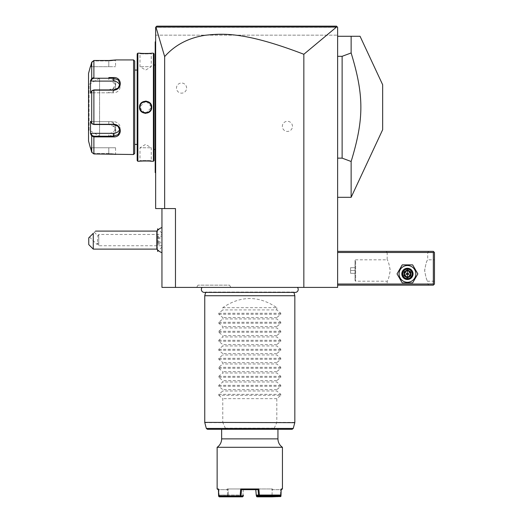 <?xml version="1.0" encoding="UTF-8"?>
<svg xmlns="http://www.w3.org/2000/svg" width="523" height="523" viewBox="0 0 523 523"><rect width="100%" height="100%" fill="white"/><g stroke="black" fill="none" stroke-linecap="round" stroke-linejoin="round"><path stroke-width="0.39" stroke-dasharray="2.62 1.96" d="M303.843 287.402L337.623 287.402L337.623 27.274L337.623 35.159L337.623 27.274L155.893 27.033L164.66 56.595C174.917 45.024 188.378 37.924 205.036 35.296C223.354 33.25 245.575 31.936 303.843 54.268L303.843 287.402L161.953 287.402L161.953 208.572L175.466 208.572L175.466 287.402M202.185 287.402L297.391 287.402L202.185 287.402M230.82 287.402L196.687 287.402L230.82 287.402L229.519 285.146L197.988 285.146L229.519 285.146M337.623 284.022L337.623 251.367L337.623 284.022L433.338 284.022L433.338 252.491L337.623 252.491M337.623 36.283L337.623 197.315L337.623 36.283L351.136 36.283L351.136 52.96L342.127 56.314L337.623 56.314M303.843 54.268L336.511 27.046L337.623 27.274L336.498 26.15L156.776 26.15L155.651 27.274L155.651 208.572L164.66 208.572L164.66 56.595M161.953 208.572L164.66 208.572M292.468 126.37A5.067 5.067 0 0 0 287.402 121.303A5.067 5.067 0 0 0 282.335 126.37A5.067 5.067 0 0 0 287.402 131.436A5.067 5.067 0 0 0 292.468 126.37M186.613 88.086A5.067 5.067 0 0 0 181.546 83.02A5.067 5.067 0 0 0 176.48 88.086A5.067 5.067 0 0 0 181.546 93.153A5.067 5.067 0 0 0 186.613 88.086M161.953 242.587L161.953 233.166L161.953 242.587M161.953 240.103L161.953 252.707L161.953 240.103M156.776 26.15L155.651 27.274L155.651 35.159L337.623 35.159L155.651 35.159L155.651 27.274L337.623 27.274L336.498 26.15L160.352 26.15M155.651 110.536L155.651 99.37L155.651 110.536L155.2 110.497L155.2 172.087L155.651 172.538L155.651 160.156L155.651 172.989L155.2 172.538L155.651 172.989M155.651 99.37L155.651 41.912L155.651 99.37L155.2 99.37L155.2 110.497M155.651 41.467L155.2 41.912L155.651 41.467L155.2 41.912L155.2 99.37M155.651 115.086L155.651 160.156L155.651 115.086L155.2 115.086M170.439 26.15L181.912 26.15M193.66 26.15L263.566 26.15M284.192 26.15L308.034 26.15M334.289 26.15L336.498 26.15M336.511 27.046L155.939 27.052M155.651 103.914L155.2 103.959M155.2 42.363L155.651 41.912L155.2 42.363M155.2 107.228L155.2 63.76L155.2 107.228M155.651 107.228L155.651 64.211L155.651 107.228M155.651 149.454L155.651 65.002L155.651 149.454L155.2 149.454M155.651 65.002L155.2 65.002M154.069 149.454L154.069 65.002L154.069 149.454M154.069 53.849L154.069 160.607M153.396 53.176L153.396 161.28M139.543 161.28L139.994 160.829L139.543 161.28L139.994 160.829L139.994 147.767L151.258 147.767L139.994 147.767L145.616 144.387L151.258 147.767L151.258 160.829C151.611 160.456 139.648 160.456 139.994 160.829C139.648 160.456 151.611 160.456 151.258 160.829L151.52 161.261M150.114 161.123L148.918 161.032M147.95 160.979L146.179 160.934M146.12 160.934L143.884 160.96M143.74 160.966L142.498 161.025M141.19 161.117L140.157 161.215M139.987 161.228L139.576 161.274M137.856 53.176L137.856 161.28M151.709 53.176L151.258 53.627L151.709 53.176L151.258 53.627L151.258 66.689L139.994 66.689L151.258 66.689L145.636 70.069L139.994 66.689L139.994 53.627C139.648 54 151.611 54 151.258 53.627C151.611 54 139.648 54 139.994 53.627L139.576 53.183M141.105 53.333L142.537 53.438M143.675 53.49L144.577 53.516M145.106 53.523L147.218 53.503M147.277 53.496L148.957 53.418M150.114 53.333L151.52 53.196M145.623 113.36L151.709 107.228L146.27 101.129M145.623 101.096L139.543 107.228L144.982 113.328M137.183 53.849L137.183 160.607M137.183 144.387L137.183 70.069L137.183 144.387M134.705 144.387L134.705 70.069L134.705 144.387M134.705 61.06L134.705 153.396M133.581 59.929L133.581 154.52M91.492 135.601L91.708 136.013L92.146 135.549L93.885 136.222L108.804 136.222L108.804 136.895C118.067 137.654 118.087 124.154 108.804 124.291L93.885 124.291L91.708 123.493L92.198 123.931M90.982 81.104L90.518 80.699L90.518 93.218L91.708 90.963L93.885 90.165L108.804 90.165C118.048 90.322 118.106 76.816 108.804 77.561L108.804 78.234L93.885 78.234L92.146 78.908L90.982 81.104L108.804 81.104A6.753 5.851 180 0 1 115.563 86.955A6.753 5.851 180 0 1 108.804 92.806L108.804 89.936L113.569 88.093L115.563 83.804L113.576 79.797L108.804 78.234L108.804 81.104M109.091 60.491L110.549 60.465M111.432 60.42L112.144 60.374M112.635 60.335L113.328 60.276M113.936 60.21L114.419 60.152M114.792 60.106L115.825 59.962M115.563 147.767L108.804 147.767L115.563 147.767L115.563 154.069L116.008 154.52L115.563 154.069L108.804 153.514L93.885 153.514L108.804 153.514L115.563 154.069L115.799 154.488M114.805 154.35L114.413 154.305M113.962 154.246L113.328 154.18M112.661 154.122L112.112 154.076M111.451 154.037L110.536 153.991M109.091 153.958L93.885 153.958L91.708 152.278L93.885 153.514L92.146 152.16L90.982 147.767L108.804 147.767L108.804 153.514L108.804 147.767L90.982 147.767L92.146 152.16L91.708 152.278L91.708 136.013L93.885 136.895L93.885 136.222M108.804 136.222L113.569 134.659L115.563 130.652L113.569 126.363L108.804 124.52L93.885 124.52L92.146 123.846L90.982 121.643L108.804 121.643A6.753 5.851 0 0 1 115.563 127.494A6.753 5.851 0 0 1 108.804 133.345L108.804 136.222M91.95 123.768L92.362 124.095L91.95 123.768M92.146 135.549L90.982 133.345L90.518 133.757L90.518 121.238L91.708 123.493L91.708 90.963L93.885 89.936L108.804 90.165M92.198 90.525L90.982 92.806L113.308 92.806A6.753 5.851 180 0 0 120.068 86.955A6.753 5.851 180 0 0 119.819 85.393M91.708 78.443L91.708 62.178L93.885 60.498L93.885 77.561L91.708 78.443L92.146 78.908M92.146 62.289L93.885 60.943L108.804 60.943L115.563 60.38L108.804 60.943L93.885 60.943L92.146 62.289L90.982 66.689L92.146 62.289L91.708 62.178L92.146 62.289M90.518 147.767L90.982 147.767L90.518 147.767M88.537 73.442L88.537 141.007M90.839 80.091L90.656 80.437M90.656 134.019L90.839 134.359M90.982 133.345L108.804 133.345M108.804 92.806L90.982 92.806L90.518 93.218L92.146 90.61M90.982 66.689L115.563 66.689L108.804 66.689L108.804 60.943L108.804 66.689L90.982 66.689M120.068 130.652L120.068 127.494A6.753 5.851 0 0 0 113.308 121.643L90.982 121.643L92.146 123.846M120.068 127.494A6.753 5.851 0 0 1 119.819 129.063M88.537 130.534L88.537 83.915L88.537 130.534M88.982 130.09L88.982 84.366A0.451 0.451 0 0 1 88.537 83.915M99.573 78.287L89.041 84.366L89.041 130.09L99.573 136.17L99.573 78.287L99.573 136.17M151.245 106.888A5.629 5.629 0 0 0 151.219 106.555M151.167 106.215A5.629 5.629 0 0 0 151.095 105.888M149.611 103.247A5.629 5.629 0 0 0 149.101 102.796M147.296 101.854A5.629 5.629 0 0 0 146.636 101.691M145.969 101.606A5.629 5.629 0 0 0 145.289 101.606M144.283 101.763A5.629 5.629 0 0 0 143.956 101.854M142.151 102.796A5.629 5.629 0 0 0 141.641 103.247M140.157 105.888A5.629 5.629 0 0 0 140.086 106.221M140.04 106.555A5.629 5.629 0 0 0 140.007 106.888M151.245 107.568A5.629 5.629 0 0 1 151.219 107.901M151.167 108.235A5.629 5.629 0 0 1 151.095 108.568M149.611 111.209A5.629 5.629 0 0 1 149.101 111.661M147.296 112.602A5.629 5.629 0 0 1 146.636 112.765M145.969 112.85A5.629 5.629 0 0 1 145.289 112.85M144.616 112.765A5.629 5.629 0 0 1 143.956 112.602M142.151 111.661A5.629 5.629 0 0 1 141.641 111.209M140.157 108.568A5.629 5.629 0 0 1 140.086 108.235M140.04 107.901A5.629 5.629 0 0 1 140.007 107.568M139.994 107.228C139.641 114.485 151.611 114.491 151.258 107.228C151.611 99.965 139.641 99.965 139.994 107.228A5.629 5.629 0 0 1 145.629 101.599A5.629 5.629 0 0 1 151.258 107.228A5.629 5.629 0 0 1 145.629 112.857A5.629 5.629 0 0 1 139.994 107.228L139.543 107.228M157.606 249.974L157.632 230.212L157.632 249.994M157.632 228.845L157.632 251.367L157.606 228.845M157.606 235.651L157.606 244.561L157.606 235.651L158.057 236.161L158.057 244.045L158.057 236.161L161.888 236.161L161.953 243.895L161.953 236.311M157.606 238.495L161.888 238.678L161.888 242.62L157.606 242.947M157.606 237.259L161.953 237.684M157.606 241.718L161.888 241.534L161.953 238.73M157.606 244.561L158.057 244.045L161.888 244.045L161.953 241.476M161.953 243.895L161.953 242.522M156.763 231.094L156.763 249.111M93.264 249.111L93.264 233.35C96.324 230.283 96.324 230.283 93.264 233.35L88.76 237.854L88.76 244.607M97.906 243.038L96.722 244.221L97.906 243.038L97.468 240.103L97.945 235.893L97.468 240.103L97.906 243.038C97.873 244.607 97.873 244.607 97.906 243.038C97.873 244.607 97.873 244.607 97.906 243.038M94.336 232.277L97.945 235.893L98.769 234.474L98.769 245.738L98.769 234.474L161.953 234.474M89.557 237.056L96.722 244.221L97.893 244.221L98.769 245.738L161.953 245.738M433.338 284.022L433.9 284.584L433.338 285.146L337.623 285.146M386.046 285.146L428.834 285.146L386.046 285.146L387.17 284.022L427.709 284.022L387.17 284.022L387.17 281.204C388.19 280.446 389.204 276.791 390.223 270.241C389.099 263.945 388.079 260.467 387.17 259.813C388.19 260.572 389.204 264.226 390.223 270.777C389.099 277.072 388.079 280.55 387.17 281.204L355.64 281.204L355.032 280.596L355.032 260.421L355.032 280.596L355.032 260.421L355.64 259.813L355.64 281.204L355.64 259.813L387.17 259.813L387.17 252.491L427.709 252.491L387.17 252.491L386.046 251.367L428.834 251.367L386.046 251.367M415.818 273.889A8.375 8.375 0 0 0 407.437 265.514A8.375 8.375 0 0 0 399.062 273.889A8.375 8.375 0 0 0 407.437 282.263A8.375 8.375 0 0 0 415.818 273.889A8.375 8.375 0 0 0 407.437 265.514A8.375 8.375 0 0 0 399.062 273.889A8.375 8.375 0 0 0 407.437 282.263A8.375 8.375 0 0 0 415.818 273.889A8.375 8.375 0 0 0 407.437 265.514A8.375 8.375 0 0 0 399.062 273.889A8.375 8.375 0 0 0 407.437 282.263A8.375 8.375 0 0 0 415.818 273.889M433.9 284.584L434.463 284.022L434.463 252.491L433.338 251.367L337.623 251.367M433.9 251.929L433.338 252.491M434.463 259.813L434.463 281.204L434.463 259.813L427.709 259.813C426.69 260.572 425.676 264.226 424.656 270.777C425.781 277.072 426.801 280.55 427.709 281.204C426.69 280.446 425.676 276.791 424.656 270.241C425.781 263.945 426.801 260.467 427.709 259.813L427.709 252.491L428.834 251.367M434.463 281.204L427.709 281.204L427.709 284.022L428.834 285.146M402.71 273.889C402.422 279.988 412.457 279.988 412.17 273.889C412.457 267.789 402.422 267.789 402.71 273.889C402.422 267.789 412.457 267.789 412.17 273.889C412.457 279.988 402.422 279.988 402.71 273.889A4.727 4.727 0 0 1 407.437 269.155A4.727 4.727 0 0 1 412.17 273.889A4.727 4.727 0 0 1 407.437 278.615A4.727 4.727 0 0 1 402.71 273.889A4.727 4.727 0 0 1 407.437 269.155A4.727 4.727 0 0 1 412.17 273.889A4.727 4.727 0 0 1 407.437 278.615A4.727 4.727 0 0 1 402.71 273.889M355.078 280.596L355.078 260.421M355.078 267.691L355.078 273.326L355.078 267.691L350.573 267.691L350.573 270.509L350.573 267.691L355.078 267.691M355.078 270.509L350.573 270.509L350.573 273.326L350.573 270.509L355.078 270.509M355.078 273.326L350.573 273.326L355.078 273.326M402.932 273.889A4.504 4.504 0 0 0 407.437 278.393A4.504 4.504 0 0 0 411.941 273.889A4.504 4.504 0 0 0 407.437 269.384A4.504 4.504 0 0 0 402.932 273.889A4.504 4.504 0 0 1 407.437 269.384A4.504 4.504 0 0 1 411.941 273.889A4.504 4.504 0 0 1 407.437 278.393A4.504 4.504 0 0 1 402.932 273.889M417.844 273.889L412.64 264.88L402.239 264.88L397.035 273.889L402.239 282.897L412.64 282.897L417.844 273.889L412.64 264.88L402.239 264.88L397.035 273.889L402.239 282.897L412.64 282.897L417.844 273.889L412.64 264.88L402.239 264.88L397.035 273.889L402.239 282.897L412.64 282.897L417.844 273.889M401.808 273.889A5.629 5.629 0 0 1 407.437 268.253A5.629 5.629 0 0 1 413.072 273.889A5.629 5.629 0 0 1 407.437 279.517A5.629 5.629 0 0 1 401.808 273.889A5.629 5.629 0 0 1 407.437 268.253A5.629 5.629 0 0 1 413.072 273.889A5.629 5.629 0 0 0 407.437 268.253A5.629 5.629 0 0 0 401.808 273.889A5.629 5.629 0 0 0 407.437 279.517A5.629 5.629 0 0 0 413.072 273.889A5.629 5.629 0 0 1 407.437 279.517A5.629 5.629 0 0 1 401.808 273.889M402.37 273.889A5.067 5.067 0 0 0 407.437 278.955A5.067 5.067 0 0 0 412.51 273.889A5.067 5.067 0 0 0 407.437 268.822A5.067 5.067 0 0 0 402.37 273.889M403.978 275.883L403.978 271.888L404.554 272.221L407.437 270.561L410.32 272.221L410.32 275.549L407.437 277.216L404.554 275.549L404.554 272.221L407.437 273.889L407.437 270.561L404.554 272.221L404.554 275.549L407.437 273.889L407.437 277.216L410.32 275.549L407.437 273.889L410.32 272.221L407.437 270.561L410.32 272.221L410.32 275.549L410.32 272.221L410.901 271.888L410.901 275.883L410.32 275.549L407.437 277.216L404.554 275.549L407.437 277.216L407.437 277.883L403.978 275.883L404.554 275.549L404.554 272.221L407.437 270.561L407.437 269.894L410.901 271.888M337.623 158.136L342.127 158.136L342.127 56.314M351.136 197.315L351.136 161.496L342.127 158.136M382.666 129.697L382.666 84.759M351.136 161.496C364.106 118.826 364.106 95.631 351.136 52.96M204.303 292.403A2.948 2.948 0 0 0 205.735 292.03L293.841 292.03A2.948 2.948 0 0 0 295.273 292.403L204.303 292.403M293.939 292.403L293.841 292.03L205.735 292.03L205.637 292.403M204.748 295.73L294.835 295.73M222.765 307.668L276.817 307.668C258.8 295.475 240.783 295.475 222.765 307.668L222.765 309.917L218.791 313.27L218.791 314.225L222.765 317.579L222.765 318.925L218.791 322.279L218.791 323.234L222.765 326.587L222.765 327.934L218.791 331.288L218.791 332.242L222.765 335.596L222.765 336.943L218.791 340.296L218.791 341.251L222.765 344.605L222.765 345.951L218.791 349.305L218.791 350.26L222.765 353.613L222.765 354.96L218.791 358.314L218.791 359.268L222.765 362.622L222.765 363.969L218.791 367.323L218.791 368.277L222.765 371.631L222.765 372.977L218.791 376.331L218.791 377.286L222.765 380.639L222.765 381.986L218.791 385.34L218.791 386.294L222.765 389.648L222.765 390.995L218.791 394.349L218.791 395.303L280.786 395.303L276.817 398.657L276.817 422.381L273.797 429.285L225.779 429.285L225.446 428.448L206.33 428.448M280.786 395.303L280.786 394.349L276.817 390.995L222.765 390.995M218.791 386.294L280.786 386.294L276.817 389.648L276.817 390.995M280.786 386.294L280.786 385.34L276.817 381.986L222.765 381.986M218.791 377.286L280.786 377.286L276.817 380.639L276.817 381.986M280.786 377.286L280.786 376.331L276.817 372.977L222.765 372.977M218.791 368.277L280.786 368.277L276.817 371.631L276.817 372.977M280.786 368.277L280.786 367.323L276.817 363.969L222.765 363.969M218.791 359.268L280.786 359.268L276.817 362.622L276.817 363.969M280.786 359.268L280.786 358.314L276.817 354.96L222.765 354.96M218.791 350.26L280.786 350.26L276.817 353.613L276.817 354.96M280.786 350.26L280.786 349.305L276.817 345.951L222.765 345.951M218.791 341.251L280.786 341.251L276.817 344.605L276.817 345.951M280.786 341.251L280.786 340.296L276.817 336.943L222.765 336.943M218.791 332.242L280.786 332.242L276.817 335.596L276.817 336.943M280.786 332.242L280.786 331.288L276.817 327.934L222.765 327.934M218.791 323.234L280.786 323.234L276.817 326.587L276.817 327.934M280.786 323.234L280.786 322.279L276.817 318.925L222.765 318.925M218.791 314.225L280.786 314.225L276.817 317.579L276.817 318.925M280.786 314.225L280.786 313.27L276.817 309.917L222.765 309.917M276.817 307.668L276.817 309.917M218.791 395.303L222.765 398.657L222.765 422.381L204.748 422.381M225.446 428.448L222.765 422.381M276.817 398.657L222.765 398.657M225.779 429.285L207.422 429.285M277.942 429.285L273.797 429.285M249.791 429.285L221.634 429.285M217.13 447.302L282.446 447.302M282.446 488.966L281.165 488.966L280.674 489.646L280.511 495.104L256.688 495.046L256.97 495.726M280.524 495.497L280.674 489.646L281.145 489.646L281.165 488.966L280.674 489.646L272.195 489.646C273.248 489.646 273.248 489.646 272.195 489.646C273.248 489.646 273.248 489.646 272.195 489.646L281.773 489.646M280.975 496.177L259.467 496.177L258.852 488.966L240.73 488.966L240.207 495.046L218.568 495.046L219.3 495.726L242.613 495.726L240.129 495.726L240.207 495.046M217.13 488.966L218.418 488.966L218.902 489.646L218.418 488.966L218.568 495.046M217.81 489.646L218.431 489.646M218.601 495.091L219.039 495.091L218.902 489.646L227.381 489.646L218.902 489.646L218.843 496.523M219.261 496.85L227.753 496.85L227.982 496.497L219.072 496.177M227.982 496.497L242.992 496.497M227.753 496.85L242.535 496.85M280.276 495.726L257.159 495.726M271.783 495.726L271.274 495.085M272.071 495.104L272.13 495.726M272.045 495.091L272.189 489.633L271.378 488.966L272.313 488.966L243.378 488.966L271.378 488.966L272.189 489.633L272.012 496.177M280.511 495.104L280.086 495.726M280.975 495.091L280.537 495.091M257.048 496.85L280.315 496.85M259.323 496.85L259.467 496.177M259.068 496.523L258.61 496.177L258.068 489.646L241.508 489.646L240.73 488.966M258.852 488.966L258.068 489.646L241.515 489.646M256.335 496.177L258.61 496.177M256.669 495.085L256.244 495.091L255.786 489.633L243.783 489.646L243.378 488.966L228.198 488.966L227.381 489.646C226.328 489.646 226.328 489.646 227.381 489.646C226.328 489.646 226.328 489.646 227.381 489.646L227.564 496.177M227.793 495.726L228.348 495.046L240.253 495.091M241.057 495.091L241.508 489.646L243.783 489.646L243.378 488.966L242.888 495.046M241.064 495.104L240.482 495.726M240.129 495.726L219.3 495.726M242.914 495.085L242.424 495.726M219.039 495.091L227.505 495.104L227.446 495.726M227.505 495.104L228.303 495.085M219.065 495.104L219.49 495.726M227.531 495.091L227.394 489.633L228.198 488.966L228.381 496.177M228.348 495.046L228.198 488.966L227.27 488.966L243.378 488.966L242.796 496.177M271.228 495.046L271.195 496.177M256.728 495.516L256.688 495.046M256.198 488.966L255.786 489.633L256.198 488.966M243.326 495.104L242.613 495.726M276.817 389.648L222.765 389.648M276.817 380.639L222.765 380.639M276.817 371.631L222.765 371.631M276.817 362.622L222.765 362.622M276.817 353.613L222.765 353.613M276.817 344.605L222.765 344.605M276.817 335.596L222.765 335.596M276.817 326.587L222.765 326.587M276.817 317.579L222.765 317.579M196.687 287.402L197.988 285.146M155.2 160.156L155.651 160.156M93.885 153.958L93.885 136.895M93.885 124.52L93.885 89.936M108.804 153.958L108.804 153.514L108.804 153.958M108.804 124.291L108.804 121.643M93.885 77.561L93.885 78.234M93.885 60.498L93.885 60.943L93.885 60.498M108.804 60.498L108.804 60.943L108.804 60.498M116.008 59.929L115.563 60.38L116.008 59.929L115.563 60.38L115.563 66.689M113.308 89.936L113.308 92.806M113.308 121.643L113.308 124.52M151.709 107.228L151.258 107.228M403.978 271.888L407.437 269.894M410.901 275.883L407.437 277.883M294.835 422.381L276.817 422.381M276.752 422.669L294.795 422.669M204.787 422.669L222.824 422.669M293.246 428.448L274.137 428.448M225.361 428.16L274.215 428.16M277.942 438.875L221.634 438.875M218.791 394.349L280.786 394.349M218.791 385.34L280.786 385.34M218.791 376.331L280.786 376.331M218.791 367.323L280.786 367.323M218.791 358.314L280.786 358.314M218.791 349.305L280.786 349.305M218.791 340.296L280.786 340.296M218.791 331.288L280.786 331.288M218.791 322.279L280.786 322.279M218.791 313.27L280.786 313.27M155.2 172.087L155.651 172.538M155.651 150.245L155.2 150.696M155.651 64.211L155.2 63.76M139.543 53.176L139.994 53.627L139.543 53.176M151.709 161.28L151.258 160.829L151.709 161.28M115.563 130.652L115.563 127.494M115.563 83.804L115.563 86.955M120.068 83.804L120.068 86.955M161.953 233.166L158.364 229.577M161.953 247.039L158.364 250.635M227.27 488.966L226.59 489.646M272.313 488.966L272.986 489.646"/><path stroke-width="0.78" d="M336.511 27.046L303.843 54.268C245.705 31.975 223.413 33.243 205.062 35.289C188.391 37.918 174.924 45.017 164.66 56.595L155.939 27.052L336.511 27.046L337.283 26.935L336.498 26.15L337.623 27.274L337.623 287.402L161.953 287.402L161.953 208.572M303.843 54.268L303.843 287.402M164.66 56.595L164.66 208.572L175.466 208.572L175.466 287.402M164.66 208.572L155.651 208.572L155.651 27.274L156.776 26.15L336.498 26.15M155.939 27.052L156.776 26.15M160.352 26.15L170.439 26.15M181.912 26.15L193.66 26.15M263.566 26.15L284.192 26.15M308.034 26.15L334.289 26.15M155.651 172.989L155.2 172.538L155.2 41.912L155.651 41.467M155.651 110.536L155.2 110.497M155.2 172.087L155.651 172.538M155.2 42.363L155.651 41.912L155.2 42.363M155.651 103.914L155.2 103.959M155.2 65.002L154.069 65.002M155.2 149.454L154.069 149.454M154.069 160.607L154.069 53.849L153.396 53.176L151.709 53.176C152.056 53.555 139.196 53.555 139.543 53.176L137.856 53.176L137.856 161.28L139.543 161.28C139.196 160.901 152.056 160.901 151.709 161.28L153.396 161.28L154.069 160.607M151.52 161.261L151.082 161.208M150.801 161.182L150.114 161.123M148.918 161.032L147.95 160.979M142.498 161.025L141.19 161.117M139.576 53.183L139.968 53.222M140.19 53.248L141.105 53.333M142.537 53.438L143.675 53.49M144.577 53.516L145.106 53.523M148.957 53.418L150.114 53.333M146.27 101.129L145.623 101.096M144.982 113.328L145.623 113.36M153.396 161.28L153.396 53.176M139.543 107.228C139.203 99.305 152.056 99.318 151.709 107.228C152.049 115.152 139.196 115.138 139.543 107.228L139.994 107.228C139.641 99.965 151.611 99.965 151.258 107.228C151.611 114.485 139.641 114.491 139.994 107.228A5.629 5.629 0 0 1 140.007 106.888M137.856 53.176L137.183 53.849L137.183 160.607L137.856 161.28M134.705 144.387L137.183 144.387M134.705 70.069L137.183 70.069M92.146 123.846L93.885 124.52L113.308 124.52L118.074 126.363L120.068 130.652L118.08 134.653L113.308 136.222L93.885 136.222L92.146 135.549L91.708 136.013L90.518 133.757L90.518 121.238L91.708 123.493L93.885 124.291L113.308 124.291C122.552 124.134 122.611 137.641 113.308 136.895L93.885 136.895L91.708 136.013L91.708 152.278L90.518 147.767L91.708 152.278L93.885 153.958L133.581 154.52L134.705 153.396L134.705 61.06L133.581 59.929L116.008 59.929L109.091 60.491M93.885 153.958L93.885 136.895L108.836 136.895M108.836 77.561L113.308 77.561C122.572 76.803 122.591 90.296 113.308 90.165L93.885 90.165L91.708 90.963L90.518 93.218L90.518 80.699L91.708 78.443L90.839 80.091M93.885 77.561L93.885 60.498L108.804 60.498L93.885 60.498L91.708 62.178L90.518 66.689L91.708 62.178L91.708 78.443L93.885 77.561L93.885 78.234L113.308 78.234L118.074 79.797L120.068 83.804L118.074 88.093L113.308 89.936L93.885 89.936L92.146 90.61M110.549 60.465L111.432 60.42M112.144 60.374L112.635 60.335M113.328 60.276L113.936 60.21M114.419 60.152L114.792 60.106M115.276 154.416L114.805 154.35M114.413 154.305L113.962 154.246M113.328 154.18L112.661 154.122M112.112 154.076L111.451 154.037M110.536 153.991L109.091 153.958M133.581 154.52L133.581 59.929M92.198 123.931L91.708 123.493L91.708 90.963L92.198 90.525M90.348 66.689L88.537 73.442L88.537 141.007L90.348 147.767M90.656 80.437L90.982 81.104L113.308 81.104A6.753 5.851 180 0 1 119.819 85.393M92.146 135.549L90.982 133.345L90.656 134.019M90.839 134.359L91.492 135.601M91.708 78.443L92.146 78.908L93.885 78.234M119.819 129.063A6.753 5.851 0 0 1 113.308 133.345L90.982 133.345M88.982 130.09A0.451 0.451 180 0 0 88.537 130.534M90.982 81.104L92.146 78.908M151.709 107.228L151.258 107.228A5.629 5.629 0 0 0 151.245 106.888M151.219 106.555A5.629 5.629 0 0 0 151.167 106.215M151.095 105.888A5.629 5.629 0 0 0 151.003 105.561M150.892 105.241A5.629 5.629 0 0 0 150.447 104.319M150.062 103.757A5.629 5.629 0 0 0 149.611 103.247M149.101 102.796A5.629 5.629 0 0 0 148.231 102.233M147.937 102.09A5.629 5.629 0 0 0 147.296 101.854M146.636 101.691A5.629 5.629 0 0 0 145.969 101.606M145.289 101.606A5.629 5.629 0 0 0 144.616 101.691M143.956 101.854A5.629 5.629 0 0 0 143.322 102.09M143.041 102.227A5.629 5.629 0 0 0 142.151 102.796M140.249 105.561A5.629 5.629 0 0 0 140.157 105.888M140.086 106.221A5.629 5.629 0 0 0 140.04 106.555M151.258 107.228A5.629 5.629 0 0 1 151.245 107.568M151.219 107.901A5.629 5.629 0 0 1 151.167 108.235M151.095 108.568A5.629 5.629 0 0 1 151.003 108.895M149.101 111.661A5.629 5.629 0 0 1 148.212 112.229M147.937 112.36A5.629 5.629 0 0 1 147.296 112.602M146.636 112.765A5.629 5.629 0 0 1 145.969 112.85M145.289 112.85A5.629 5.629 0 0 1 144.616 112.765M143.956 112.602A5.629 5.629 0 0 1 143.322 112.36M143.027 112.223A5.629 5.629 0 0 1 142.151 111.661M141.641 111.209A5.629 5.629 0 0 1 141.19 110.693M140.805 110.131A5.629 5.629 0 0 1 140.36 109.215M140.249 108.895A5.629 5.629 0 0 1 140.157 108.568M140.086 108.235A5.629 5.629 0 0 1 140.04 107.901M140.007 107.568A5.629 5.629 0 0 1 139.994 107.228M157.632 230.212L157.606 228.845L157.606 230.231M157.632 249.994L157.606 251.367L157.606 249.974M161.953 252.707A13.513 13.513 0 0 1 156.763 249.111L156.763 231.094L95.519 231.094M93.264 249.111L88.76 244.607L88.76 237.854L93.264 233.35C96.324 230.283 96.324 230.283 93.264 233.35L93.264 249.111L156.763 249.111M337.623 252.491L433.338 252.491L433.338 284.022L433.9 284.584L433.338 285.146L337.623 285.146M433.338 284.022L337.623 284.022M433.338 252.491L433.9 251.929L433.338 251.367L337.623 251.367M433.9 284.584L434.463 284.022L434.463 252.491L433.9 251.929M397.035 273.889L402.239 282.897L412.64 282.897L417.844 273.889L412.64 264.88L402.239 264.88L397.035 273.889M399.062 273.889A8.375 8.375 0 0 0 407.437 282.263A8.375 8.375 0 0 0 415.818 273.889A8.375 8.375 0 0 0 407.437 265.514A8.375 8.375 0 0 0 399.062 273.889M413.072 273.889A5.629 5.629 0 0 0 407.437 268.253A5.629 5.629 0 0 0 401.808 273.889A5.629 5.629 0 0 0 407.437 279.517A5.629 5.629 0 0 0 413.072 273.889M412.51 273.889A5.067 5.067 0 0 1 407.437 278.955A5.067 5.067 0 0 1 402.37 273.889A5.067 5.067 0 0 1 407.437 268.822A5.067 5.067 0 0 1 412.51 273.889M410.901 271.888L410.32 272.221L407.437 270.561L404.554 272.221L404.554 275.549L407.437 277.216L410.32 275.549L410.32 272.221L407.437 273.889L407.437 269.894L403.978 271.888L410.901 275.883L410.901 271.888L407.437 269.894M407.437 277.883L407.437 273.889L404.554 275.549L403.978 275.883L407.437 277.883L410.901 275.883M337.623 36.283L360.059 36.283L351.136 36.283L351.136 52.96L342.127 56.314L342.127 158.136L351.136 161.496L351.136 197.315L382.666 129.697L382.666 84.759L360.059 36.283M337.623 158.136L342.127 158.136M337.623 56.314L342.127 56.314M351.136 52.96C364.106 95.631 364.106 118.826 351.136 161.496M202.185 287.402A2.948 2.948 0 0 0 204.303 292.403L295.273 292.403A2.948 2.948 0 0 0 297.391 287.402M293.939 292.403L294.835 295.73L204.748 295.73L204.748 422.381L294.795 422.669L204.748 422.381M205.637 292.403L204.748 295.73M294.835 295.73L294.835 422.381M294.795 422.669L293.246 428.448L206.33 428.448L207.422 429.285L292.154 429.285L277.942 429.285L277.942 438.875C278.04 442.432 279.544 445.243 282.446 447.302L282.446 488.966L281.165 488.966L281.008 495.046L280.276 495.726L259.447 495.726L258.852 488.966L240.73 488.966L240.109 496.177L218.601 496.177L218.418 488.966L217.13 488.966L217.13 447.302L282.446 447.302M217.13 447.302A10.133 10.133 0 0 0 221.634 438.875L221.634 429.285L249.791 429.285M259.369 495.046L281.008 495.046M280.524 495.497L280.733 496.523L280.975 496.177L281.145 489.646L282.446 488.966M218.431 489.646L217.13 488.966M218.601 496.177L219.261 496.85L240.26 496.85L240.966 496.177L243.241 496.177L242.535 496.85L240.26 496.85M240.508 496.523L240.109 496.177M240.73 488.966L241.508 489.646L240.966 496.177M241.515 489.646L258.068 489.646L258.852 488.966M280.733 496.523L271.823 496.85L271.195 496.177L256.584 496.497L256.244 495.091L259.323 495.091M258.519 495.091L258.068 489.646L255.793 489.646M258.519 495.104L259.447 495.726M256.257 495.104L256.97 495.726L259.101 495.726M271.6 496.497L280.511 496.177M271.823 496.85L257.048 496.85L256.584 496.497M255.786 489.633L256.244 495.091M243.241 496.177L243.332 495.091M272.025 495.726L272.012 496.177M271.208 495.726L271.195 496.177M256.78 496.177L256.728 495.516M155.2 115.086L155.651 115.086M155.2 160.156L155.651 160.156M155.2 54.3L155.651 54.3L155.2 54.3M155.2 99.37L155.651 99.37M93.885 89.936L93.885 124.52M113.308 136.895L113.308 133.345M93.885 136.895L93.885 136.222M113.308 77.561L113.308 81.104M403.978 271.888L403.978 275.883M221.634 438.875L277.942 438.875M158.364 229.577L157.632 228.845M158.364 250.635L157.632 251.367M161.953 227.505A13.513 13.513 0 0 0 156.763 231.094M337.623 197.315L351.136 197.315M206.33 428.448L204.787 422.669M293.246 428.448L292.154 429.285"/></g></svg>
